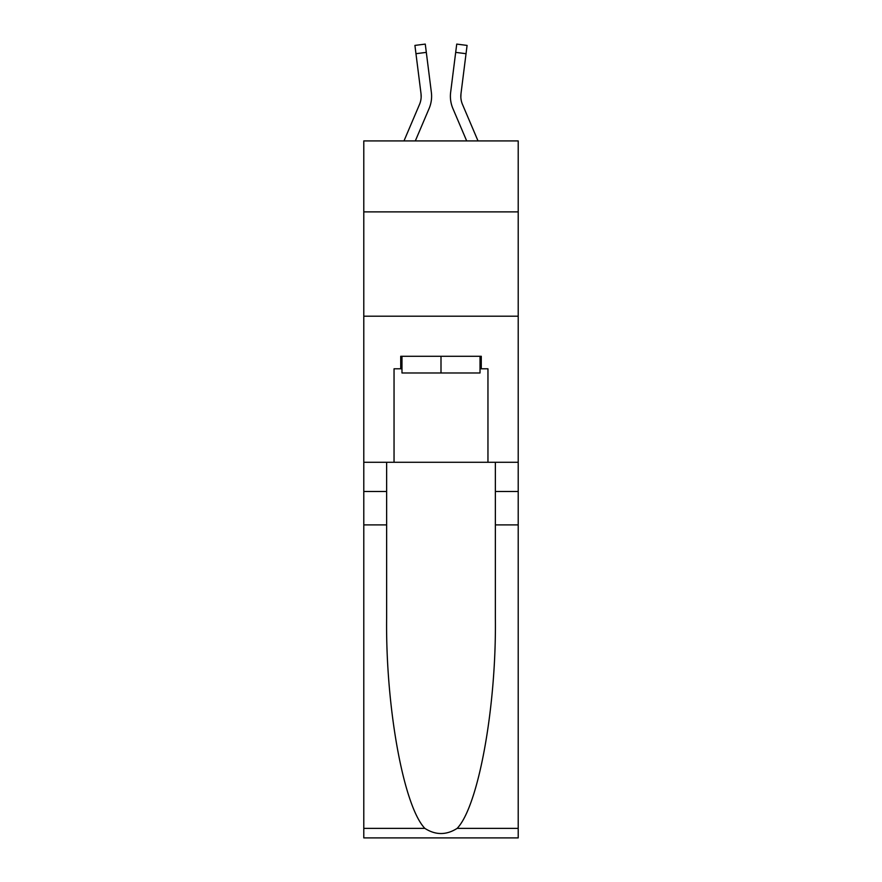 <?xml version="1.0" encoding="UTF-8"?>
<svg xmlns="http://www.w3.org/2000/svg" width="882" height="882" viewBox="0 0 882 882"><rect width="100%" height="100%" fill="white"/><g stroke="black" fill="none" stroke-linecap="round" stroke-linejoin="round"><path stroke-width="1.32" d="M518.208 211.878L518.208 140.922L363.792 140.922L363.792 211.878L518.208 211.878L518.208 462.289L487.955 462.289L487.955 368.797L481.274 368.797L481.274 356.273L400.726 356.273L400.726 368.797L401.983 368.797M363.792 524.889L386.636 524.889L386.636 617.94C385.533 706.89 403.57 806.258 424.859 828.374C435.609 835.243 446.369 835.243 457.141 828.374L518.208 828.374L518.208 837.9L363.792 837.9L363.792 211.878M415.312 140.922L429.104 108.53A31.3 31.3 -37.4 0 0 431.364 92.345L426.315 52.38L415.962 53.692L414.915 45.412L425.267 44.1L426.315 52.38M403.978 140.922L419.512 104.44A20.87 20.87 -33.1 0 0 421.177 96.303A20.87 20.87 -37.4 0 1 419.512 104.44A20.87 20.87 -37.4 0 0 421.177 96.303A20.87 20.87 -37.4 0 1 419.512 104.44A20.87 20.87 -37.4 0 0 421.177 96.303A20.87 20.87 -37.4 0 1 419.512 104.44A20.87 20.87 -37.4 0 0 421.177 96.303A20.87 20.87 -37.4 0 1 419.512 104.44A20.87 20.87 -37.4 0 0 421.177 96.303A20.87 20.87 -37.4 0 1 419.512 104.44A20.87 20.87 -37.4 0 0 421.177 96.303A20.87 20.87 -37.4 0 1 419.512 104.44A20.87 20.87 -37.4 0 0 421.177 96.303A20.87 20.87 -37.4 0 1 419.512 104.44A20.87 20.87 -37.4 0 0 421.177 96.303A20.87 20.87 -37.4 0 1 419.512 104.44A20.87 20.87 -37.4 0 0 421.177 96.303A20.87 20.87 -37.4 0 1 419.512 104.44A20.87 20.87 -37.4 0 0 421.177 96.303A20.87 20.87 -37.4 0 1 419.512 104.44A20.87 20.87 -37.4 0 0 421.177 96.303A20.87 20.87 -37.4 0 1 419.512 104.44A20.87 20.87 -37.4 0 0 421.177 96.303A20.87 20.87 -37.4 0 1 419.512 104.44A20.87 20.87 -37.4 0 0 421.177 96.303A20.87 20.87 -37.4 0 1 419.512 104.44A20.87 20.87 -37.4 0 0 421.177 96.303A20.87 20.87 -37.4 0 1 419.512 104.44A20.87 20.87 -37.4 0 0 421.012 93.657L415.962 53.692M431.21 91.089L431.364 92.345M478.022 140.922L462.488 104.44A20.87 20.87 33.1 0 1 460.823 96.303A20.87 20.87 37.4 0 0 462.488 104.44A20.87 20.87 37.4 0 1 460.823 96.303A20.87 20.87 37.4 0 0 462.488 104.44A20.87 20.87 37.4 0 1 460.823 96.303A20.87 20.87 37.4 0 0 462.488 104.44A20.87 20.87 37.4 0 1 460.823 96.303A20.87 20.87 37.4 0 0 462.488 104.44A20.87 20.87 37.4 0 1 460.823 96.303A20.87 20.87 37.4 0 0 462.488 104.44A20.87 20.87 37.4 0 1 460.823 96.303A20.87 20.87 37.4 0 0 462.488 104.44A20.87 20.87 37.4 0 1 460.823 96.303A20.87 20.87 37.4 0 0 462.488 104.44A20.87 20.87 37.4 0 1 460.823 96.303A20.87 20.87 37.4 0 0 462.488 104.44A20.87 20.87 37.4 0 1 460.823 96.303A20.87 20.87 37.4 0 0 462.488 104.44A20.87 20.87 37.4 0 1 460.823 96.303A20.87 20.87 37.4 0 0 462.488 104.44A20.87 20.87 37.4 0 1 460.823 96.303A20.87 20.87 37.4 0 0 462.488 104.44A20.87 20.87 37.4 0 1 460.823 96.303A20.87 20.87 37.4 0 0 462.488 104.44A20.87 20.87 37.4 0 1 460.823 96.303A20.87 20.87 37.4 0 0 462.488 104.44A20.87 20.87 37.4 0 1 460.823 96.303A20.87 20.87 37.4 0 0 462.488 104.44A20.87 20.87 37.4 0 1 460.988 93.657L466.038 53.692L455.685 52.38L456.733 44.1L467.085 45.412L466.038 53.692M466.688 140.922L452.896 108.53A31.3 31.3 37.4 0 1 450.636 92.345L455.685 52.38M460.845 97.285L460.988 93.657L460.845 97.285M480.017 356.273L480.017 372.976L401.983 372.976L401.983 356.273M441 356.273L441 372.976M457.141 828.374C478.43 806.258 496.467 706.89 495.364 617.94L495.364 462.289M495.364 524.889L518.208 524.889L518.208 462.289M386.636 462.289L386.636 524.889M518.208 828.374L518.208 524.889M363.792 462.289L394.045 462.289L394.045 368.797L400.726 368.797M363.792 316.208L518.208 316.208M394.045 462.289L487.955 462.289M480.017 368.797L481.274 368.797M421.155 97.285L421.012 93.657L421.155 97.285M450.426 97.803L450.393 96.259M450.636 92.345L450.79 91.089M495.364 491.495L518.208 491.495M386.636 491.495L363.792 491.495M363.792 828.374L424.859 828.374M414.915 45.412L425.267 44.1M456.733 44.1L467.085 45.412"/></g></svg>
